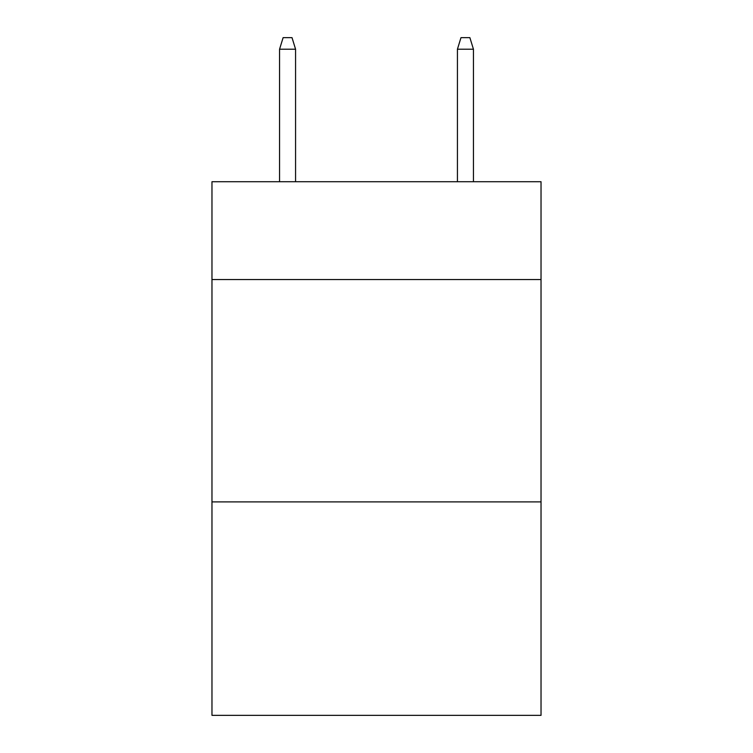 <?xml version="1.0" encoding="UTF-8"?>
<svg xmlns="http://www.w3.org/2000/svg" width="753" height="753" viewBox="0 0 753 753"><rect width="100%" height="100%" fill="white"/><g stroke="black" fill="none" stroke-linecap="round" stroke-linejoin="round"><path stroke-width="1.13" d="M541.03 279.561L541.03 181.727L211.969 181.727L211.969 279.561L541.03 279.561L541.03 715.35L211.969 715.35L211.969 279.561M541.03 501.903L211.969 501.903M295.571 181.727L295.571 49.209L279.561 49.209L279.561 181.727M279.561 49.209L283.119 37.65L292.013 37.65L295.571 49.209M457.429 49.209L460.987 37.65L469.881 37.65L473.439 49.209L457.429 49.209L457.429 181.727M473.439 49.209L473.439 181.727"/></g></svg>
